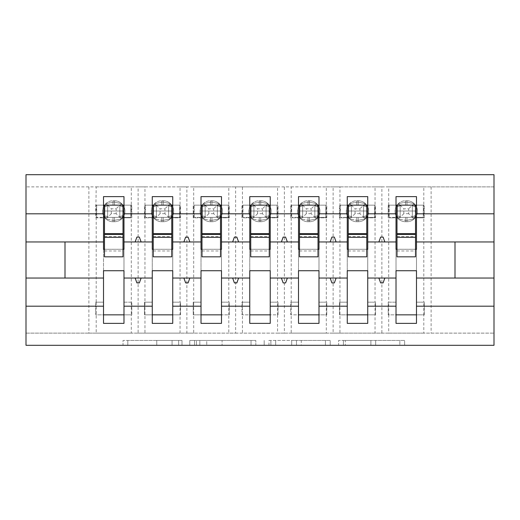 <?xml version="1.0" encoding="UTF-8"?>
<svg xmlns="http://www.w3.org/2000/svg" width="520" height="520" viewBox="0 0 520 520"><rect width="100%" height="100%" fill="white"/><g stroke="black" fill="none" stroke-linecap="round" stroke-linejoin="round"><path stroke-width="0.39" stroke-dasharray="2.6 1.95" d="M182 345.312L127.809 345.312L182 345.312L182 340.438L156.761 340.438L156.761 345.312L156.761 340.438L182 340.438L182 345.312L182 340.438L156.761 340.438L156.761 345.312L156.761 340.438L182 340.438L127.809 340.438L182 340.438M399.848 345.312L343.382 345.312L399.848 345.312L399.848 340.438L375.681 340.438L404.632 340.438L404.632 345.312L404.632 340.438L343.382 340.438L404.632 340.438L404.632 345.312L404.632 340.438L399.848 340.438L399.848 345.312M370.897 345.312L345.293 345.312L370.897 345.312L370.897 340.438L375.681 340.438L370.897 340.438L370.897 345.312L370.897 340.438L345.293 340.438L345.293 345.312L345.293 340.438L370.897 340.438L370.897 345.312M338.598 345.312L343.382 345.312L338.598 345.312L338.598 340.438L343.382 340.438L338.598 340.438L338.598 345.312M123.026 345.312L127.809 345.312L123.026 345.312L123.026 340.438L127.809 340.438L123.026 340.438L123.026 345.312M96.2 186.875L131.3 186.875L131.3 205.153L96.2 205.153L96.2 217.828L103.513 217.828L95.713 217.828L96.2 186.875L26 186.875L494 186.875L494 345.312L26 345.312L26 333.125L494 333.125L423.8 333.125L423.8 314.847L388.7 314.847L388.7 333.125L423.8 333.125M255.814 345.312L251.03 345.312L255.814 345.312L255.814 340.438L255.814 345.312M194.565 345.312L251.03 345.312L189.781 345.312L194.565 345.312L194.565 340.438L255.814 340.438L189.781 340.438L189.781 345.312L189.781 340.438L194.565 340.438L194.565 345.312M268.97 345.312L330.219 345.312L264.186 345.312L268.97 345.312L268.97 340.438L330.219 340.438L330.219 345.312L330.219 340.438L301.275 340.438L301.275 345.312M88.888 186.875L88.888 333.125L96.2 333.125L96.2 302.172L103.513 302.172L103.513 205.16L95.713 205.16L95.713 217.828L96.2 217.828L96.2 302.172L95.713 302.172L95.713 314.847L131.3 314.847L131.3 333.125L138.125 333.125L138.125 186.875L144.95 186.875L144.95 302.172L144.463 302.172L144.463 314.847L180.05 314.847L180.05 333.125L186.875 333.125L186.875 186.875L193.7 186.875L193.7 302.172L193.213 302.172L193.213 314.847L228.8 314.847L228.8 333.125L235.625 333.125L235.625 186.875L242.45 186.875L242.45 302.172L241.963 302.172L241.963 314.847L277.55 314.847L277.55 333.125L284.375 333.125L284.375 186.875L291.2 186.875L291.2 302.172L290.713 302.172L290.713 314.847L326.3 314.847L326.3 333.125L333.125 333.125L333.125 186.875L339.95 186.875L339.95 302.172L339.463 302.172L339.463 314.847L375.05 314.847L375.05 333.125L381.875 333.125L381.875 186.875L388.7 186.875L388.7 205.153L423.8 205.153L423.8 217.828L416.488 217.828L416.488 196.625L396.012 196.625L396.012 302.172L388.7 302.172L388.7 314.847L388.213 314.847L388.213 302.172L388.7 302.172L388.7 217.828L396.012 217.828L388.213 217.828L388.213 205.16L396.012 205.16M388.7 186.875L423.8 186.875L423.8 205.153L424.288 205.153L424.288 217.828L423.8 217.828L423.8 302.172L416.488 302.172L416.488 217.828L424.288 217.828L424.288 205.16L416.488 205.16M396.012 314.841L396.012 302.166L388.213 302.166L388.213 314.841L396.012 314.841L396.012 323.375L416.488 323.375L416.488 302.166L424.288 302.166L424.288 314.841L416.488 314.841M396.012 249.275L396.012 270.725L416.488 270.725L416.488 249.275L396.012 249.275M347.262 205.16L339.463 205.16L339.463 217.828L347.262 217.828L339.463 217.828L339.463 205.153L375.05 205.153L375.05 217.828L367.738 217.828L367.738 196.625L347.262 196.625L347.262 302.172L339.95 302.172L339.95 333.125L375.05 333.125M339.95 186.875L375.05 186.875L375.05 205.153L375.538 205.153L375.538 217.828L375.05 217.828L375.05 302.172L367.738 302.172L367.738 217.828L375.538 217.828L375.538 205.16L367.738 205.16M347.262 314.841L347.262 302.166L339.463 302.166L339.463 314.841L347.262 314.841L347.262 323.375L367.738 323.375L367.738 302.166L375.538 302.166L375.538 314.841L367.738 314.841M347.262 249.275L347.262 270.725L367.738 270.725L367.738 249.275L347.262 249.275M298.512 205.16L290.713 205.16L290.713 217.828L298.512 217.828L290.713 217.828L290.713 205.153L326.3 205.153L326.3 217.828L318.988 217.828L318.988 196.625L298.512 196.625L298.512 302.172L291.2 302.172L291.2 333.125L326.3 333.125M291.2 186.875L326.3 186.875L326.3 205.153L326.788 205.153L326.788 217.828L326.3 217.828L326.3 302.172L318.988 302.172L318.988 217.828L326.788 217.828L326.788 205.16L318.988 205.16M298.512 314.841L298.512 302.166L290.713 302.166L290.713 314.841L298.512 314.841L298.512 323.375L318.988 323.375L318.988 302.166L326.788 302.166L326.788 314.841L318.988 314.841M298.512 249.275L298.512 270.725L318.988 270.725L318.988 249.275L298.512 249.275M249.763 205.16L241.963 205.16L241.963 217.828L249.763 217.828L241.963 217.828L241.963 205.153L277.55 205.153L277.55 217.828L270.238 217.828L270.238 196.625L249.763 196.625L249.763 302.172L242.45 302.172L242.45 333.125L277.55 333.125M242.45 186.875L277.55 186.875L277.55 205.153L278.038 205.153L278.038 217.828L277.55 217.828L277.55 302.172L270.238 302.172L270.238 217.828L278.038 217.828L278.038 205.16L270.238 205.16M249.763 314.841L249.763 302.166L241.963 302.166L241.963 314.841L249.763 314.841L249.763 323.375L270.238 323.375L270.238 302.166L278.038 302.166L278.038 314.841L270.238 314.841M249.763 249.275L249.763 270.725L270.238 270.725L270.238 249.275L249.763 249.275M201.013 205.16L193.213 205.16L193.213 217.828L201.013 217.828L193.213 217.828L193.213 205.153L228.8 205.153L228.8 217.828L221.488 217.828L221.488 196.625L201.013 196.625L201.013 302.172L193.7 302.172L193.7 333.125L228.8 333.125M193.7 186.875L228.8 186.875L228.8 205.153L229.287 205.153L229.287 217.828L228.8 217.828L228.8 302.172L221.488 302.172L221.488 217.828L229.287 217.828L229.287 205.16L221.488 205.16M201.013 314.841L201.013 302.166L193.213 302.166L193.213 314.841L201.013 314.841L201.013 323.375L221.488 323.375L221.488 302.166L229.287 302.166L229.287 314.841L221.488 314.841M201.013 249.275L201.013 270.725L221.488 270.725L221.488 249.275L201.013 249.275M152.263 205.16L144.463 205.16L144.463 217.828L152.263 217.828L144.463 217.828L144.463 205.153L180.05 205.153L180.05 217.828L172.738 217.828L172.738 196.625L152.263 196.625L152.263 302.172L144.95 302.172L144.95 333.125L180.05 333.125M144.95 186.875L180.05 186.875L180.05 205.153L180.537 205.153L180.537 217.828L180.05 217.828L180.05 302.172L172.738 302.172L172.738 217.828L180.537 217.828L180.537 205.16L172.738 205.16M152.263 314.841L152.263 302.166L144.463 302.166L144.463 314.841L152.263 314.841L152.263 323.375L172.738 323.375L172.738 302.166L180.537 302.166L180.537 314.841L172.738 314.841M152.263 249.275L152.263 270.725L172.738 270.725L172.738 249.275L152.263 249.275M103.513 314.841L103.513 302.166L95.713 302.166L95.713 314.841L103.513 314.841L103.513 323.375L123.987 323.375L123.987 302.166L131.787 302.166L131.787 314.841L123.987 314.841M123.987 205.16L131.787 205.16L131.787 217.828L131.3 217.828L131.3 205.153L131.787 205.153L131.787 217.828L123.987 217.828L131.3 217.828L131.3 302.172L123.987 302.172L123.987 196.625L103.513 196.625L103.513 205.16M103.513 249.275L103.513 270.725L123.987 270.725L123.987 249.275L103.513 249.275M96.2 333.125L131.3 333.125M88.888 333.125L26 333.125L26 174.688L494 174.688L494 186.875L423.8 186.875M381.875 186.875L375.05 186.875M333.125 186.875L326.3 186.875M284.375 186.875L277.55 186.875M235.625 186.875L228.8 186.875M186.875 186.875L180.05 186.875M138.125 186.875L131.3 186.875M138.125 333.125L144.95 333.125M186.875 333.125L193.7 333.125M235.625 333.125L242.45 333.125M284.375 333.125L291.2 333.125M333.125 333.125L339.95 333.125M381.875 333.125L388.7 333.125M131.3 302.172L131.3 314.847L131.787 314.847L131.787 302.172L131.3 302.172M396.012 241.963L367.738 241.963M367.738 278.038L396.012 278.038M347.262 241.963L318.988 241.963M318.988 278.038L347.262 278.038M298.512 241.963L270.238 241.963M270.238 278.038L298.512 278.038M249.763 241.963L221.488 241.963M221.488 278.038L249.763 278.038M201.013 241.963L172.738 241.963M172.738 278.038L201.013 278.038M152.263 241.963L123.987 241.963M123.987 278.038L152.263 278.038M103.513 241.963L65 241.963L65 278.038L103.513 278.038M416.488 278.038L455 278.038L455 241.963L416.488 241.963M396.988 249.275L415.512 249.275M348.238 249.275L366.762 249.275M299.488 249.275L318.012 249.275M250.738 249.275L269.262 249.275M201.988 249.275L220.513 249.275M153.238 249.275L171.763 249.275M104.487 249.275L123.013 249.275M104.487 205.16L123.013 205.16M153.238 205.16L171.763 205.16M180.537 314.847L180.05 314.847L180.05 302.172L180.537 302.172L180.537 314.847M201.988 205.16L220.513 205.16M229.287 314.847L228.8 314.847L228.8 302.172L229.287 302.172L229.287 314.847M250.738 205.16L269.262 205.16M278.038 314.847L277.55 314.847L277.55 302.172L278.038 302.172L278.038 314.847M299.488 205.16L318.012 205.16M326.788 314.847L326.3 314.847L326.3 302.172L326.788 302.172L326.788 314.847M348.238 205.16L366.762 205.16M375.538 314.847L375.05 314.847L375.05 302.172L375.538 302.172L375.538 314.847M396.988 205.16L415.512 205.16M388.213 205.153L388.7 205.153L388.7 217.828L388.213 217.828L388.213 205.153M424.288 314.847L423.8 314.847L423.8 302.172L424.288 302.172L424.288 314.847M141.115 241.963L139.341 237.088L136.903 237.088L135.135 241.963M135.135 278.038L136.903 282.913L139.341 282.913L141.115 278.038M189.865 241.963L188.091 237.088L185.653 237.088L183.885 241.963M183.885 278.038L185.653 282.913L188.091 282.913L189.865 278.038M238.615 241.963L236.841 237.088L234.403 237.088L232.635 241.963M232.635 278.038L234.403 282.913L236.841 282.913L238.615 278.038M287.365 241.963L285.591 237.088L283.153 237.088L281.385 241.963M281.385 278.038L283.153 282.913L285.591 282.913L287.365 278.038M336.115 241.963L334.341 237.088L331.903 237.088L330.135 241.963M330.135 278.038L331.903 282.913L334.341 282.913L336.115 278.038M384.865 241.963L383.097 237.088L380.653 237.088L378.885 241.963M378.885 278.038L380.653 282.913L383.097 282.913L384.865 278.038M199.83 345.312L206.765 345.312L199.83 345.312L199.83 340.438L196.475 340.438L196.475 345.312L196.475 340.438L206.765 340.438L199.83 340.438L199.83 345.312M206.765 345.312L222.079 345.312L206.765 345.312L206.765 340.438L222.079 340.438L222.079 345.312L222.079 340.438L206.765 340.438L206.765 345.312M268.97 340.438L296.485 340.438L296.485 345.312L296.485 340.438L291.7 340.438L296.485 340.438L296.485 345.312L296.485 340.438L301.275 340.438M270.887 340.438L270.887 345.312L270.887 340.438M264.186 340.438L264.186 345.312L264.186 340.438M116.188 213.688L111.312 213.688L111.312 208.812L116.188 208.812L116.188 213.688L119.841 217.341L119.841 205.257A5.362 1.619 0 0 0 122.662 206.681L123.364 211.25L122.662 206.681L121.615 203.632L122.662 206.681A5.362 1.619 -0 0 1 119.841 205.257L119.841 217.341L119.841 205.153L107.653 205.153L107.653 217.341L119.847 217.341L107.653 217.341L107.653 205.153L119.847 205.153L107.653 205.153L107.653 217.341L130.812 217.341L130.812 205.153L123.987 205.153M114.478 200.766A10.478 10.478 0 0 1 124.963 211.25A10.478 10.478 0 0 0 114.478 200.766L113.016 200.766A10.478 10.478 0 0 0 102.538 211.25A10.478 10.478 0 0 1 113.016 200.766L114.478 200.766L114.478 202.137L121.615 203.632L114.478 202.137L114.478 200.766M123.013 205.153L123.013 256.828M123.987 217.341L130.812 217.341L130.812 205.153L119.841 205.153L116.188 208.812M102.538 211.25A10.478 10.478 0 0 0 113.016 221.728A10.478 10.478 0 0 1 102.538 211.25M114.478 221.728A10.478 10.478 0 0 0 124.963 211.25A10.478 10.478 0 0 1 114.478 221.728L113.016 221.728L114.478 221.728L114.478 220.363L121.615 218.868L122.662 215.819L123.364 211.25L122.662 215.819L121.615 218.868L114.478 220.363L114.478 221.728M103.513 205.153L96.688 205.153L107.653 205.153L105.885 203.632L104.838 206.681L105.885 203.632L113.016 202.137L105.885 203.632L107.653 205.153L107.653 217.341L105.885 218.868L113.016 220.363L105.885 218.868L104.838 215.819L105.885 218.868L107.653 217.341L96.688 217.341L103.513 217.341M104.487 205.153L104.487 217.341L123.013 217.341M119.841 217.341L119.841 205.153M104.838 206.681L104.838 215.819L104.838 206.681A5.362 1.619 0 0 0 107.653 205.257A5.362 1.619 -0 0 1 104.838 206.681M121.615 203.632L119.847 205.153L121.615 203.632M121.615 218.868L119.847 217.341L121.615 218.868M111.312 213.688L107.653 217.341M107.653 205.153L111.312 208.812M96.688 205.153L96.688 217.341L96.688 205.153M104.487 217.341L104.487 211.003L123.013 211.003L104.487 211.003L104.487 256.828M104.487 234.403L104.487 250.978L104.487 234.403M123.013 234.403L123.013 250.978L123.013 234.403M164.938 213.688L160.062 213.688L160.062 208.812L164.938 208.812L164.938 213.688L168.591 217.341L168.591 205.257A5.362 1.619 0 0 0 171.411 206.681L172.114 211.25L171.411 206.681L170.365 203.632L171.411 206.681A5.362 1.619 -0 0 1 168.591 205.257L168.591 217.341L168.591 205.153L156.403 205.153L156.403 217.341L168.597 217.341L156.403 217.341L156.403 205.153L168.597 205.153L156.403 205.153L156.403 217.341L179.562 217.341L179.562 205.153L172.738 205.153M163.228 200.766A10.478 10.478 0 0 1 173.713 211.25A10.478 10.478 0 0 0 163.228 200.766L161.766 200.766A10.478 10.478 0 0 0 151.287 211.25A10.478 10.478 0 0 1 161.766 200.766L163.228 200.766L163.228 202.137L170.365 203.632L163.228 202.137L163.228 200.766M171.763 205.153L171.763 256.828M172.738 217.341L179.562 217.341L179.562 205.153L168.591 205.153L164.938 208.812M151.287 211.25A10.478 10.478 0 0 0 161.766 221.728A10.478 10.478 0 0 1 151.287 211.25M163.228 221.728A10.478 10.478 0 0 0 173.713 211.25A10.478 10.478 0 0 1 163.228 221.728L161.766 221.728L163.228 221.728L163.228 220.363L170.365 218.868L171.411 215.819L172.114 211.25L171.411 215.819L170.365 218.868L163.228 220.363L163.228 221.728M152.263 205.153L145.438 205.153L156.403 205.153L154.635 203.632L153.589 206.681L154.635 203.632L161.766 202.137L154.635 203.632L156.403 205.153L156.403 217.341L154.635 218.868L161.766 220.363L154.635 218.868L153.589 215.819L154.635 218.868L156.403 217.341L145.438 217.341L152.263 217.341M153.238 205.153L153.238 217.341L171.763 217.341M168.591 217.341L168.591 205.153M153.589 206.681L153.589 215.819L153.589 206.681A5.362 1.619 0 0 0 156.403 205.257A5.362 1.619 -0 0 1 153.589 206.681M170.365 203.632L168.597 205.153L170.365 203.632M170.365 218.868L168.597 217.341L170.365 218.868M160.062 213.688L156.403 217.341M156.403 205.153L160.062 208.812M145.438 205.153L145.438 217.341L145.438 205.153M153.238 217.341L153.238 211.003L171.763 211.003L153.238 211.003L153.238 256.828M153.238 234.403L153.238 250.978L153.238 234.403M171.763 234.403L171.763 250.978L171.763 234.403M213.688 213.688L208.812 213.688L208.812 208.812L213.688 208.812L213.688 213.688L217.341 217.341L217.341 205.257A5.362 1.619 0 0 0 220.161 206.681L220.864 211.25L220.161 206.681L219.115 203.632L220.161 206.681A5.362 1.619 -0 0 1 217.341 205.257L217.341 217.341L217.341 205.153L205.153 205.153L205.153 217.341L217.347 217.341L205.153 217.341L205.153 205.153L217.347 205.153L205.153 205.153L205.153 217.341L228.312 217.341L228.312 205.153L221.488 205.153M211.978 200.766A10.478 10.478 0 0 1 222.463 211.25A10.478 10.478 0 0 0 211.978 200.766L210.516 200.766A10.478 10.478 0 0 0 200.037 211.25A10.478 10.478 0 0 1 210.516 200.766L211.978 200.766L211.978 202.137L219.115 203.632L211.978 202.137L211.978 200.766M220.513 205.153L220.513 256.828M221.488 217.341L228.312 217.341L228.312 205.153L217.341 205.153L213.688 208.812M200.037 211.25A10.478 10.478 0 0 0 210.516 221.728A10.478 10.478 0 0 1 200.037 211.25M211.978 221.728A10.478 10.478 0 0 0 222.463 211.25A10.478 10.478 0 0 1 211.978 221.728L210.516 221.728L211.978 221.728L211.978 220.363L219.115 218.868L220.161 215.819L220.864 211.25L220.161 215.819L219.115 218.868L211.978 220.363L211.978 221.728M201.013 205.153L194.188 205.153L205.153 205.153L203.385 203.632L202.339 206.681L203.385 203.632L210.516 202.137L203.385 203.632L205.153 205.153L205.153 217.341L203.385 218.868L210.516 220.363L203.385 218.868L202.339 215.819L203.385 218.868L205.153 217.341L194.188 217.341L201.013 217.341M201.988 205.153L201.988 217.341L220.513 217.341M217.341 217.341L217.341 205.153M202.339 206.681L202.339 215.819L202.339 206.681A5.362 1.619 0 0 0 205.153 205.257A5.362 1.619 -0 0 1 202.339 206.681M219.115 203.632L217.347 205.153L219.115 203.632M219.115 218.868L217.347 217.341L219.115 218.868M208.812 213.688L205.153 217.341M205.153 205.153L208.812 208.812M194.188 205.153L194.188 217.341L194.188 205.153M201.988 217.341L201.988 211.003L220.513 211.003L201.988 211.003L201.988 256.828M201.988 234.403L201.988 250.978L201.988 234.403M220.513 234.403L220.513 250.978L220.513 234.403M262.438 213.688L257.562 213.688L257.562 208.812L262.438 208.812L262.438 213.688L266.091 217.341L266.091 205.257A5.362 1.619 0 0 0 268.911 206.681L269.614 211.25L268.911 206.681L267.865 203.632L268.911 206.681A5.362 1.619 -0 0 1 266.091 205.257L266.091 217.341L266.091 205.153L253.903 205.153L253.903 217.341L266.097 217.341L253.903 217.341L253.903 205.153L266.097 205.153L253.903 205.153L253.903 217.341L277.062 217.341L277.062 205.153L270.238 205.153M260.728 200.766A10.478 10.478 0 0 1 271.213 211.25A10.478 10.478 0 0 0 260.728 200.766L259.266 200.766A10.478 10.478 0 0 0 248.787 211.25A10.478 10.478 0 0 1 259.266 200.766L260.728 200.766L260.728 202.137L267.865 203.632L260.728 202.137L260.728 200.766M269.262 205.153L269.262 256.828M270.238 217.341L277.062 217.341L277.062 205.153L266.091 205.153L262.438 208.812M248.787 211.25A10.478 10.478 0 0 0 259.266 221.728A10.478 10.478 0 0 1 248.787 211.25M260.728 221.728A10.478 10.478 0 0 0 271.213 211.25A10.478 10.478 0 0 1 260.728 221.728L259.266 221.728L260.728 221.728L260.728 220.363L267.865 218.868L268.911 215.819L269.614 211.25L268.911 215.819L267.865 218.868L260.728 220.363L260.728 221.728M249.763 205.153L242.938 205.153L253.903 205.153L252.135 203.632L251.089 206.681L252.135 203.632L259.266 202.137L252.135 203.632L253.903 205.153L253.903 217.341L252.135 218.868L259.266 220.363L252.135 218.868L251.089 215.819L252.135 218.868L253.903 217.341L242.938 217.341L249.763 217.341M250.738 205.153L250.738 217.341L269.262 217.341M266.091 217.341L266.091 205.153M251.089 206.681L251.089 215.819L251.089 206.681A5.362 1.619 0 0 0 253.903 205.257A5.362 1.619 -0 0 1 251.089 206.681M267.865 203.632L266.097 205.153L267.865 203.632M267.865 218.868L266.097 217.341L267.865 218.868M257.562 213.688L253.903 217.341M253.903 205.153L257.562 208.812M242.938 205.153L242.938 217.341L242.938 205.153M250.738 217.341L250.738 211.003L269.262 211.003L250.738 211.003L250.738 256.828M250.738 234.403L250.738 250.978L250.738 234.403M269.262 234.403L269.262 250.978L269.262 234.403M311.188 213.688L306.312 213.688L306.312 208.812L311.188 208.812L311.188 213.688L314.841 217.341L314.841 205.257A5.362 1.619 0 0 0 317.661 206.681L318.364 211.25L317.661 206.681L316.615 203.632L317.661 206.681A5.362 1.619 -0 0 1 314.841 205.257L314.841 217.341L314.841 205.153L302.653 205.153L302.653 217.341L314.847 217.341L302.653 217.341L302.653 205.153L314.847 205.153L302.653 205.153L302.653 217.341L325.812 217.341L325.812 205.153L318.988 205.153M309.478 200.766A10.478 10.478 0 0 1 319.963 211.25A10.478 10.478 0 0 0 309.478 200.766L308.016 200.766A10.478 10.478 0 0 0 297.538 211.25A10.478 10.478 0 0 1 308.016 200.766L309.478 200.766L309.478 202.137L316.615 203.632L309.478 202.137L309.478 200.766M318.012 205.153L318.012 256.828M318.988 217.341L325.812 217.341L325.812 205.153L314.841 205.153L311.188 208.812M297.538 211.25A10.478 10.478 0 0 0 308.016 221.728A10.478 10.478 0 0 1 297.538 211.25M309.478 221.728A10.478 10.478 0 0 0 319.963 211.25A10.478 10.478 0 0 1 309.478 221.728L308.016 221.728L309.478 221.728L309.478 220.363L316.615 218.868L317.661 215.819L318.364 211.25L317.661 215.819L316.615 218.868L309.478 220.363L309.478 221.728M298.512 205.153L291.688 205.153L302.653 205.153L300.885 203.632L299.839 206.681L300.885 203.632L308.016 202.137L300.885 203.632L302.653 205.153L302.653 217.341L300.885 218.868L308.016 220.363L300.885 218.868L299.839 215.819L300.885 218.868L302.653 217.341L291.688 217.341L298.512 217.341M299.488 205.153L299.488 217.341L318.012 217.341M314.841 217.341L314.841 205.153M299.839 206.681L299.839 215.819L299.839 206.681A5.362 1.619 0 0 0 302.653 205.257A5.362 1.619 -0 0 1 299.839 206.681M316.615 203.632L314.847 205.153L316.615 203.632M316.615 218.868L314.847 217.341L316.615 218.868M306.312 213.688L302.653 217.341M302.653 205.153L306.312 208.812M291.688 205.153L291.688 217.341L291.688 205.153M299.488 217.341L299.488 211.003L318.012 211.003L299.488 211.003L299.488 256.828M299.488 234.403L299.488 250.978L299.488 234.403M318.012 234.403L318.012 250.978L318.012 234.403M359.938 213.688L355.062 213.688L355.062 208.812L359.938 208.812L359.938 213.688L363.591 217.341L363.591 205.257A5.362 1.619 0 0 0 366.412 206.681L367.113 211.25L366.412 206.681L365.365 203.632L366.412 206.681A5.362 1.619 -0 0 1 363.591 205.257L363.591 217.341L363.591 205.153L351.403 205.153L351.403 217.341L363.597 217.341L351.403 217.341L351.403 205.153L363.597 205.153L351.403 205.153L351.403 217.341L374.562 217.341L374.562 205.153L367.738 205.153M358.228 200.766A10.478 10.478 0 0 1 368.713 211.25A10.478 10.478 0 0 0 358.228 200.766L356.766 200.766A10.478 10.478 0 0 0 346.288 211.25A10.478 10.478 0 0 1 356.766 200.766L358.228 200.766L358.228 202.137L365.365 203.632L358.228 202.137L358.228 200.766M366.762 205.153L366.762 256.828M367.738 217.341L374.562 217.341L374.562 205.153L363.591 205.153L359.938 208.812M346.288 211.25A10.478 10.478 0 0 0 356.766 221.728A10.478 10.478 0 0 1 346.288 211.25M358.228 221.728A10.478 10.478 0 0 0 368.713 211.25A10.478 10.478 0 0 1 358.228 221.728L356.766 221.728L358.228 221.728L358.228 220.363L365.365 218.868L366.412 215.819L367.113 211.25L366.412 215.819L365.365 218.868L358.228 220.363L358.228 221.728M347.262 205.153L340.438 205.153L351.403 205.153L349.635 203.632L348.589 206.681L349.635 203.632L356.766 202.137L349.635 203.632L351.403 205.153L351.403 217.341L349.635 218.868L356.766 220.363L349.635 218.868L348.589 215.819L349.635 218.868L351.403 217.341L340.438 217.341L347.262 217.341M348.238 205.153L348.238 217.341L366.762 217.341M363.591 217.341L363.591 205.153M348.589 206.681L348.589 215.819L348.589 206.681A5.362 1.619 0 0 0 351.403 205.257A5.362 1.619 -0 0 1 348.589 206.681M365.365 203.632L363.597 205.153L365.365 203.632M365.365 218.868L363.597 217.341L365.365 218.868M355.062 213.688L351.403 217.341M351.403 205.153L355.062 208.812M340.438 205.153L340.438 217.341L340.438 205.153M348.238 217.341L348.238 211.003L366.762 211.003L348.238 211.003L348.238 256.828M348.238 234.403L348.238 250.978L348.238 234.403M366.762 234.403L366.762 250.978L366.762 234.403M408.688 213.688L403.812 213.688L403.812 208.812L408.688 208.812L408.688 213.688L412.341 217.341L412.341 205.257A5.362 1.619 0 0 0 415.162 206.681L415.863 211.25L415.162 206.681L414.115 203.632L415.162 206.681A5.362 1.619 -0 0 1 412.341 205.257L412.341 217.341L412.341 205.153L400.153 205.153L400.153 217.341L412.347 217.341L400.153 217.341L400.153 205.153L412.347 205.153L400.153 205.153L400.153 217.341L423.312 217.341L423.312 205.153L416.488 205.153M406.978 200.766A10.478 10.478 0 0 1 417.463 211.25A10.478 10.478 0 0 0 406.978 200.766L405.516 200.766A10.478 10.478 0 0 0 395.038 211.25A10.478 10.478 0 0 1 405.516 200.766L406.978 200.766L406.978 202.137L414.115 203.632L406.978 202.137L406.978 200.766M415.512 205.153L415.512 256.828M416.488 217.341L423.312 217.341L423.312 205.153L412.341 205.153L408.688 208.812M395.038 211.25A10.478 10.478 0 0 0 405.516 221.728A10.478 10.478 0 0 1 395.038 211.25M406.978 221.728A10.478 10.478 0 0 0 417.463 211.25A10.478 10.478 0 0 1 406.978 221.728L405.516 221.728L406.978 221.728L406.978 220.363L414.115 218.868L415.162 215.819L415.863 211.25L415.162 215.819L414.115 218.868L406.978 220.363L406.978 221.728M396.012 205.153L389.188 205.153L400.153 205.153L398.385 203.632L397.339 206.681L398.385 203.632L405.516 202.137L398.385 203.632L400.153 205.153L400.153 217.341L398.385 218.868L405.516 220.363L398.385 218.868L397.339 215.819L398.385 218.868L400.153 217.341L389.188 217.341L396.012 217.341M396.988 205.153L396.988 217.341L415.512 217.341M412.341 217.341L412.341 205.153M397.339 206.681L397.339 215.819L397.339 206.681A5.362 1.619 0 0 0 400.153 205.257A5.362 1.619 -0 0 1 397.339 206.681M414.115 203.632L412.347 205.153L414.115 203.632M414.115 218.868L412.347 217.341L414.115 218.868M403.812 213.688L400.153 217.341M400.153 205.153L403.812 208.812M389.188 205.153L389.188 217.341L389.188 205.153M396.988 217.341L396.988 211.003L415.512 211.003L396.988 211.003L396.988 256.828M396.988 234.403L396.988 250.978L396.988 234.403M415.512 234.403L415.512 250.978L415.512 234.403M178.653 340.438L178.653 345.312L178.653 340.438M431.113 186.875L431.113 333.125M172.075 340.438L172.075 345.312L172.075 340.438M127.809 340.438L127.809 345.312L127.809 340.438M251.03 340.438L251.03 345.312L251.03 340.438M325.436 340.438L325.436 345.312L325.436 340.438M291.7 340.438L291.7 345.312L291.7 340.438M275.672 340.438L275.672 345.312L275.672 340.438M375.681 340.438L375.681 345.312L375.681 340.438M343.382 340.438L343.382 345.312L343.382 340.438M113.016 220.363L113.016 221.728L113.016 220.363L114.478 220.363L113.016 220.363L113.016 217.341L113.016 220.363M113.016 202.137L113.016 200.766L113.016 202.137L114.478 202.137L113.016 202.137L113.016 205.153L113.016 202.137M114.478 205.153L114.478 202.137L114.478 205.153M122.662 215.819A5.362 1.619 0 0 0 119.841 217.243A5.362 1.619 -0 0 1 122.662 215.819M107.653 217.243A5.362 1.619 0 0 0 104.838 215.819A5.362 1.619 -0 0 1 107.653 217.243M114.478 220.363L114.478 217.341L114.478 220.363M104.487 236.464L123.013 236.464M161.766 220.363L161.766 221.728L161.766 220.363L163.228 220.363L161.766 220.363L161.766 217.341L161.766 220.363M161.766 202.137L161.766 200.766L161.766 202.137L163.228 202.137L161.766 202.137L161.766 205.153L161.766 202.137M163.228 205.153L163.228 202.137L163.228 205.153M171.411 215.819A5.362 1.619 0 0 0 168.591 217.243A5.362 1.619 -0 0 1 171.411 215.819M156.403 217.243A5.362 1.619 0 0 0 153.589 215.819A5.362 1.619 -0 0 1 156.403 217.243M163.228 220.363L163.228 217.341L163.228 220.363M153.238 236.464L171.763 236.464M210.516 220.363L210.516 221.728L210.516 220.363L211.978 220.363L210.516 220.363L210.516 217.341L210.516 220.363M210.516 202.137L210.516 200.766L210.516 202.137L211.978 202.137L210.516 202.137L210.516 205.153L210.516 202.137M211.978 205.153L211.978 202.137L211.978 205.153M220.161 215.819A5.362 1.619 0 0 0 217.341 217.243A5.362 1.619 -0 0 1 220.161 215.819M205.153 217.243A5.362 1.619 0 0 0 202.339 215.819A5.362 1.619 -0 0 1 205.153 217.243M211.978 220.363L211.978 217.341L211.978 220.363M201.988 236.464L220.513 236.464M259.266 220.363L259.266 221.728L259.266 220.363L260.728 220.363L259.266 220.363L259.266 217.341L259.266 220.363M259.266 202.137L259.266 200.766L259.266 202.137L260.728 202.137L259.266 202.137L259.266 205.153L259.266 202.137M260.728 205.153L260.728 202.137L260.728 205.153M268.911 215.819A5.362 1.619 0 0 0 266.091 217.243A5.362 1.619 -0 0 1 268.911 215.819M253.903 217.243A5.362 1.619 0 0 0 251.089 215.819A5.362 1.619 -0 0 1 253.903 217.243M260.728 220.363L260.728 217.341L260.728 220.363M250.738 236.464L269.262 236.464M308.016 220.363L308.016 221.728L308.016 220.363L309.478 220.363L308.016 220.363L308.016 217.341L308.016 220.363M308.016 202.137L308.016 200.766L308.016 202.137L309.478 202.137L308.016 202.137L308.016 205.153L308.016 202.137M309.478 205.153L309.478 202.137L309.478 205.153M317.661 215.819A5.362 1.619 0 0 0 314.841 217.243A5.362 1.619 -0 0 1 317.661 215.819M302.653 217.243A5.362 1.619 0 0 0 299.839 215.819A5.362 1.619 -0 0 1 302.653 217.243M309.478 220.363L309.478 217.341L309.478 220.363M299.488 236.464L318.012 236.464M356.766 220.363L356.766 221.728L356.766 220.363L358.228 220.363L356.766 220.363L356.766 217.341L356.766 220.363M356.766 202.137L356.766 200.766L356.766 202.137L358.228 202.137L356.766 202.137L356.766 205.153L356.766 202.137M358.228 205.153L358.228 202.137L358.228 205.153M366.412 215.819A5.362 1.619 0 0 0 363.591 217.243A5.362 1.619 -0 0 1 366.412 215.819M351.403 217.243A5.362 1.619 0 0 0 348.589 215.819A5.362 1.619 -0 0 1 351.403 217.243M358.228 220.363L358.228 217.341L358.228 220.363M348.238 236.464L366.762 236.464M405.516 220.363L405.516 221.728L405.516 220.363L406.978 220.363L405.516 220.363L405.516 217.341L405.516 220.363M405.516 202.137L405.516 200.766L405.516 202.137L406.978 202.137L405.516 202.137L405.516 205.153L405.516 202.137M406.978 205.153L406.978 202.137L406.978 205.153M415.162 215.819A5.362 1.619 0 0 0 412.341 217.243A5.362 1.619 -0 0 1 415.162 215.819M400.153 217.243A5.362 1.619 0 0 0 397.339 215.819A5.362 1.619 -0 0 1 400.153 217.243M406.978 220.363L406.978 217.341L406.978 220.363M396.988 236.464L415.512 236.464M104.487 250.978L123.013 250.978M153.238 250.978L171.763 250.978M201.988 250.978L220.513 250.978M250.738 250.978L269.262 250.978M299.488 250.978L318.012 250.978M348.238 250.978L366.762 250.978M396.988 250.978L415.512 250.978"/><path stroke-width="0.78" d="M396.012 306.189L367.738 306.189L367.738 270.725L347.262 270.725L347.262 306.189L318.988 306.189L318.988 270.725L298.512 270.725L298.512 306.189L270.238 306.189L270.238 270.725L249.763 270.725L249.763 306.189L221.488 306.189L221.488 270.725L201.013 270.725L201.013 306.189L172.738 306.189L172.738 270.725L152.263 270.725L152.263 278.038L123.987 278.038L123.987 270.725L103.513 270.725L103.513 306.189L26 306.189L26 345.312L494 345.312L494 306.189L416.488 306.189L416.488 323.375L396.012 323.375L396.012 278.038L378.885 278.038L380.653 282.913L383.097 282.913M416.488 306.189L416.488 270.725L396.012 270.725L396.012 278.038M494 306.189L494 241.963L416.488 241.963L416.488 196.625L396.012 196.625L396.012 213.811L367.738 213.811L367.738 249.275L366.762 249.275M396.988 249.275L396.012 249.275L396.012 213.811M347.262 306.189L347.262 323.375L367.738 323.375L367.738 306.189M367.738 213.811L367.738 196.625L347.262 196.625L347.262 213.811L318.988 213.811L318.988 249.275L318.012 249.275M348.238 249.275L347.262 249.275L347.262 213.811M298.512 306.189L298.512 323.375L318.988 323.375L318.988 306.189M318.988 213.811L318.988 196.625L298.512 196.625L298.512 213.811L270.238 213.811L270.238 249.275L269.262 249.275M299.488 249.275L298.512 249.275L298.512 213.811M249.763 306.189L249.763 323.375L270.238 323.375L270.238 306.189M270.238 213.811L270.238 196.625L249.763 196.625L249.763 213.811L221.488 213.811L221.488 249.275L220.513 249.275M250.738 249.275L249.763 249.275L249.763 213.811M201.013 306.189L201.013 323.375L221.488 323.375L221.488 306.189M221.488 213.811L221.488 196.625L201.013 196.625L201.013 213.811L172.738 213.811L172.738 249.275L171.763 249.275M201.988 249.275L201.013 249.275L201.013 213.811M172.738 306.189L172.738 323.375L152.263 323.375L152.263 278.038M172.738 213.811L172.738 196.625L152.263 196.625L152.263 213.811L123.987 213.811L123.987 196.625L103.513 196.625L103.513 213.811L26 213.811L26 174.688L494 174.688L494 213.811L416.488 213.811M153.238 249.275L152.263 249.275L152.263 213.811M103.513 306.189L103.513 323.375L123.987 323.375L123.987 278.038M104.487 249.275L103.513 249.275L103.513 213.811M416.488 241.963L416.488 249.275L415.512 249.275M152.263 306.189L123.987 306.189M378.885 278.038L367.738 278.038M383.091 282.913L384.865 278.038M383.097 237.088L380.653 237.088L378.885 241.963L367.738 241.963M396.012 241.963L384.865 241.963L383.091 237.088M378.885 241.963L384.865 241.963M330.135 278.038L331.903 282.913L334.341 282.913L336.115 278.038L318.988 278.038M347.262 278.038L336.115 278.038M347.262 241.963L336.115 241.963L334.341 237.088L331.903 237.088L330.135 241.963L318.988 241.963M330.135 241.963L336.115 241.963M281.385 278.038L283.153 282.913L285.591 282.913L287.365 278.038L270.238 278.038M298.512 278.038L287.365 278.038M298.512 241.963L287.365 241.963L285.591 237.088L283.153 237.088L281.385 241.963L270.238 241.963M281.385 241.963L287.365 241.963M232.635 278.038L234.403 282.913L236.841 282.913L238.615 278.038L221.488 278.038M249.763 278.038L238.615 278.038M249.763 241.963L238.615 241.963L236.841 237.088L234.403 237.088L232.635 241.963L221.488 241.963M232.635 241.963L238.615 241.963M183.885 278.038L185.653 282.913L188.091 282.913L189.865 278.038L172.738 278.038M201.013 278.038L189.865 278.038M201.013 241.963L189.865 241.963L188.091 237.088L185.653 237.088L183.885 241.963L172.738 241.963M183.885 241.963L189.865 241.963M135.135 278.038L136.903 282.913L139.341 282.913L141.115 278.038M152.263 241.963L141.115 241.963L139.341 237.088L136.903 237.088L135.135 241.963L123.987 241.963L123.987 213.811M135.135 241.963L141.115 241.963M123.987 241.963L123.987 249.275L123.013 249.275M103.513 278.038L26 278.038L26 213.811M26 306.189L26 278.038M103.513 241.963L26 241.963M494 241.963L494 213.811M65 278.038L65 241.963M455 241.963L455 278.038L416.488 278.038M494 278.038L455 278.038M103.513 205.16L104.487 205.16M123.013 205.16L123.987 205.16M103.513 314.847L123.987 314.847M152.263 205.16L153.238 205.16M171.763 205.16L172.738 205.16M152.263 314.847L172.738 314.847M201.013 205.16L201.988 205.16M220.513 205.16L221.488 205.16M201.013 314.847L221.488 314.847M249.763 205.16L250.738 205.16M269.262 205.16L270.238 205.16M249.763 314.847L270.238 314.847M298.512 205.16L299.488 205.16M318.012 205.16L318.988 205.16M298.512 314.847L318.988 314.847M347.262 205.16L348.238 205.16M366.762 205.16L367.738 205.16M347.262 314.847L367.738 314.847M396.012 205.16L396.988 205.16M415.512 205.16L416.488 205.16M396.012 314.847L416.488 314.847M123.987 205.153L123.013 205.153L123.013 256.828L104.487 256.828L104.487 237.328L123.013 237.328M123.013 217.341L123.987 217.341M103.513 217.341L104.487 217.341M123.013 205.153L103.513 205.153M104.487 205.153L104.487 234.403L123.013 234.403M104.487 237.328L104.487 234.403M172.738 205.153L171.763 205.153L171.763 256.828L153.238 256.828L153.238 237.328L171.763 237.328M171.763 217.341L172.738 217.341M152.263 217.341L153.238 217.341M171.763 205.153L152.263 205.153M153.238 205.153L153.238 234.403L171.763 234.403M153.238 237.328L153.238 234.403M221.488 205.153L220.513 205.153L220.513 256.828L201.988 256.828L201.988 237.328L220.513 237.328M220.513 217.341L221.488 217.341M201.013 217.341L201.988 217.341M220.513 205.153L201.013 205.153M201.988 205.153L201.988 234.403L220.513 234.403M201.988 237.328L201.988 234.403M270.238 205.153L269.262 205.153L269.262 256.828L250.738 256.828L250.738 237.328L269.262 237.328M269.262 217.341L270.238 217.341M249.763 217.341L250.738 217.341M269.262 205.153L249.763 205.153M250.738 205.153L250.738 234.403L269.262 234.403M250.738 237.328L250.738 234.403M318.988 205.153L318.012 205.153L318.012 256.828L299.488 256.828L299.488 237.328L318.012 237.328M318.012 217.341L318.988 217.341M298.512 217.341L299.488 217.341M318.012 205.153L298.512 205.153M299.488 205.153L299.488 234.403L318.012 234.403M299.488 237.328L299.488 234.403M367.738 205.153L366.762 205.153L366.762 256.828L348.238 256.828L348.238 237.328L366.762 237.328M366.762 217.341L367.738 217.341M347.262 217.341L348.238 217.341M366.762 205.153L347.262 205.153M348.238 205.153L348.238 234.403L366.762 234.403M348.238 237.328L348.238 234.403M416.488 205.153L415.512 205.153L415.512 256.828L396.988 256.828L396.988 237.328L415.512 237.328M415.512 217.341L416.488 217.341M396.012 217.341L396.988 217.341M415.512 205.153L396.012 205.153M396.988 205.153L396.988 234.403L415.512 234.403M396.988 237.328L396.988 234.403M104.487 233.669L123.013 233.669M153.238 233.669L171.763 233.669M201.988 233.669L220.513 233.669M250.738 233.669L269.262 233.669M299.488 233.669L318.012 233.669M348.238 233.669L366.762 233.669M396.988 233.669L415.512 233.669"/></g></svg>
